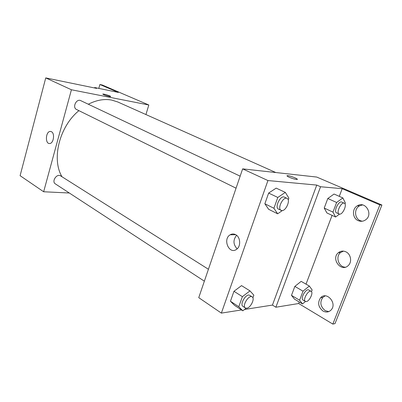 <?xml version="1.0" encoding="UTF-8"?>
<svg xmlns="http://www.w3.org/2000/svg" width="402" height="402" viewBox="0 0 402 402"><rect width="100%" height="100%" fill="white"/><g stroke="black" fill="none" stroke-linecap="round" stroke-linejoin="round"><path stroke-width="0.6" d="M69.335 193.01L43.652 191.759L20.1 175.679L45.743 77.908L96.661 88.4L94.696 87.541L118.324 92.425L99.897 84.5L102.239 84.998L122.65 93.761M208.422 269.265L60.617 175.895C56.823 173.207 51.32 181.533 55.35 183.88L204.367 281.179M43.652 191.759L71.42 89.767L148.815 104.992L145.941 114.55M240.15 176.166L80.737 100.641C76.405 98.309 72.038 107.55 76.551 109.495L236.054 188.186M275.807 172.533L117.791 101.982L111.741 100.083C104.269 98.681 96.46 100.063 88.314 104.229M78.903 110.65C59.27 126.7 51.386 159.137 61.998 176.769M148.815 104.992L122.625 93.756M51.476 131.72C55.124 133.409 53.561 143.574 49.672 143.514C44.929 144.102 45.607 131.333 50.305 131.434L51.476 131.72M71.42 89.767L45.743 77.908M103.626 94.696L102.867 94.073C103.796 93.756 111.826 96.339 110.535 96.545C108.887 96.46 106.585 95.842 103.626 94.696M110.63 96.485C110.962 96.033 103.681 93.777 102.867 94.078L102.771 94.138M98.802 88.39L99.897 84.5M94.576 87.973L94.696 87.541M241.507 309.942L221.366 313.108L198.749 297.661L242.637 168.87L316.731 177.056L381.9 205.015L335.007 323.61L332.836 324.092L298.681 303.52L275.872 307.228L272.445 305.083L244.552 309.465M276.169 188.126L268.642 193.071L264.858 203.779L268.652 209.301L264.858 203.779L268.642 193.071L276.169 188.126L285.33 192.402L288.872 198.116L288.219 199.93M230.446 301.249L234.537 305.349L230.446 301.249L233.964 291.279L230.446 301.249L238.788 306.731L242.381 296.666L249.974 290.892L253.843 295.148L252.888 297.792M241.547 285.621L233.964 291.279L241.547 285.621L249.974 290.892M221.366 313.108L267.928 180.553L316.761 185.081L272.445 305.083M235.713 234.703C240.552 237.09 241.079 246.451 236.517 249.356C229.135 254.938 222.386 239.1 230.195 234.783C231.999 233.743 233.838 233.713 235.713 234.703L230.195 234.783M267.928 180.553L242.637 168.87M289.214 177.252C287.189 176.312 286.551 175.78 287.309 175.649C289.425 175.362 299.575 179.377 296.977 179.478C295.158 179.382 292.571 178.644 289.214 177.252M316.761 185.081L320.555 186.749L342.187 188.689L379.88 204.899L381.9 205.015M297.314 179.342C297.837 178.619 289.068 175.388 287.309 175.649L286.983 175.785M236.617 235.311C232.949 239.919 233.125 244.431 237.155 248.838M379.88 204.899L332.836 324.092M345.298 267.199C338.554 267.084 335.223 256.551 340.589 252.531L343.449 251.124M362.167 221.236L360.227 220.648C354.403 218.266 353.956 208.769 359.504 205.884L362.524 204.93M328.766 311.62L325.163 310.61C320.364 306.615 319.59 302.203 322.851 297.369L325.218 295.852M320.555 186.749L275.872 307.228M291.485 295.364L294.47 299.113L291.485 295.364L294.842 286.405L291.485 295.364L299.601 300.214L303.028 291.174L309.334 286.043L312.133 289.922L311.47 291.661M301.153 281.365L294.842 286.405L301.153 281.365L309.334 286.043M326.921 212.954L324.223 208.06L326.921 212.954L335.59 217.015L332.967 212.115L336.62 202.472L342.851 197.925L345.343 202.965L344.991 203.894M327.806 198.508L324.223 208.06L327.806 198.508L334.047 194.04L327.806 198.508L336.62 202.472M342.187 188.689L339.283 196.352M332.077 215.371L306.022 284.149M299.264 301.987L298.681 303.52M345.981 251.873C350.84 254.094 352.232 261.873 348.373 265.431C341.318 272.842 330.555 258.717 338.449 252.657C340.74 250.888 343.253 250.627 345.981 251.873M358.142 220.618C352.308 218.221 351.856 208.678 357.418 205.774C365.378 200.623 373.589 214.402 365.639 219.824C363.267 221.462 360.77 221.723 358.142 220.618M322.972 311.022C318.163 307.007 317.394 302.57 320.66 297.711C326.56 290.978 337.378 303.138 331.238 309.836C328.881 312.279 326.122 312.671 322.972 311.022M246.155 308.218L242.823 310.811L238.788 306.731M252.175 296.902L249.742 295.369C246.436 292.872 239.321 304.399 242.959 306.379L245.371 307.952L246.738 308.198C250.652 307.857 255.195 298.445 252.175 296.902C248.878 294.415 241.743 305.982 245.371 307.952M242.823 310.811L234.537 305.349M242.381 296.666L233.964 291.279M282.33 210.573L277.646 213.804L273.928 208.271L277.792 197.447L285.33 192.402M287.048 198.387L284.4 197.131C280.531 194.915 274.325 207.462 278.47 209.115L281.877 210.598C286.028 211.055 290.802 199.809 287.048 198.387C283.189 196.176 276.963 208.764 281.093 210.407M277.646 213.804L268.652 209.301M273.928 208.271L264.858 203.779M277.792 197.447L268.642 193.071M305.49 301.49L302.525 303.947L299.601 300.214M311.123 291.355L308.761 289.993C306.068 288.088 300.058 298.616 303.033 300.038L305.374 301.43L306.299 301.575C309.495 301.304 313.655 292.49 311.123 291.355C308.44 289.455 302.415 300.018 305.374 301.43M302.525 303.947L294.47 299.113M303.028 291.174L294.842 286.405M339.424 214.145L335.59 217.015M344.318 203.226L341.775 202.09C338.715 200.392 333.293 211.698 336.595 212.884L339.635 214.165C342.946 214.552 347.358 204.266 344.318 203.226C341.268 201.533 335.826 212.874 339.117 214.05M342.851 197.925L334.047 194.04M332.967 212.115L324.223 208.06M50.305 131.434L51.024 131.529M320.66 297.711L322.851 297.369M357.418 205.774L359.504 205.884M338.449 252.657L340.589 252.531"/></g></svg>
